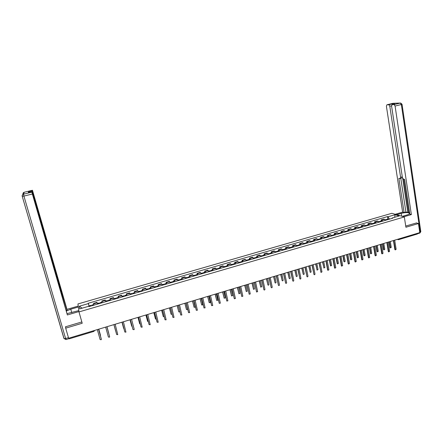 <?xml version="1.0" encoding="UTF-8"?>
<svg xmlns="http://www.w3.org/2000/svg" width="443" height="443" viewBox="0 0 443 443"><rect width="100%" height="100%" fill="white"/><g stroke="black" fill="none" stroke-linecap="round" stroke-linejoin="round"><path stroke-width="0.66" d="M404.332 216.948L391.856 213.304L77.951 303.948L78.987 311.922L404.332 216.948L405.91 227.248L418.441 223.532L419.787 232.619L68.632 338.242L65.691 328.163L82.215 323.263L78.987 311.922M69.235 338.768L68.776 338.197M65.614 326.757L65.691 328.163M418.441 223.532L416.359 222.907M398.622 238.982L417.649 233.262L417.378 234.009L398.573 239.674M385.598 220.271L383.937 219.086L381.163 219.889L382.818 221.079M381.334 220.93L381.163 219.889M379.009 222.187L377.375 220.991L374.584 221.799L376.212 223.001M374.756 222.84L374.584 221.799M372.386 224.114L370.774 222.907L367.967 223.721L369.573 224.933M368.144 224.767L367.967 223.721M365.724 226.057L364.135 224.834L361.316 225.653L362.895 226.877M361.494 226.7L361.316 225.653M359.024 228.007L357.457 226.772L354.621 227.591L356.172 228.832M354.804 228.643L354.621 227.591M352.279 229.967L350.745 228.721L347.893 229.546L349.416 230.797M348.076 230.598L347.893 229.546M345.501 231.938L343.99 230.681L341.121 231.512L342.622 232.78M341.309 232.569L341.121 231.512M338.685 233.921L337.201 232.653L334.315 233.489L335.788 234.768M334.504 234.546L334.315 233.489M331.824 235.92L330.367 234.635L327.466 235.477L328.911 236.767M327.659 236.534L327.466 235.477M324.929 237.924L323.495 236.628L320.577 237.476L321.995 238.777M320.776 238.539L320.577 237.476M317.991 239.945L316.584 238.633L313.65 239.486L315.039 240.804M313.849 240.549L313.65 239.486M311.008 241.978L309.635 240.654L306.678 241.507L308.046 242.842M306.883 242.576L306.678 241.507M303.992 244.021L302.641 242.681L299.673 243.545L301.007 244.885M299.878 244.614L299.673 243.545M296.926 246.075L295.608 244.724L292.618 245.588L293.925 246.945M292.829 246.662L292.618 245.588M289.822 248.141L288.531 246.779L285.525 247.648L286.804 249.021M285.741 248.722L285.525 247.648M282.678 250.217L281.416 248.844L278.392 249.719L279.644 251.103M278.608 250.793L278.392 249.719M275.491 252.311L274.256 250.921L271.216 251.801L272.434 253.202M271.437 252.881L271.216 251.801M268.259 254.415L267.057 253.008L263.995 253.9L265.185 255.312M264.222 254.98L263.995 253.9M260.982 256.53L259.814 255.113L256.735 256.01L257.892 257.433M256.962 257.09L256.735 256.01M253.667 258.662L252.527 257.228L249.426 258.131L250.555 259.565M249.658 259.21L249.426 258.131M246.302 260.805L245.195 259.36L242.077 260.262L243.174 261.713M242.315 261.348L242.077 260.262M238.899 262.959L237.819 261.497L234.685 262.406L235.748 263.878M234.923 263.496L234.685 262.406M231.445 265.13L230.399 263.651L227.248 264.565L228.278 266.049M227.492 265.662L227.248 264.565M223.948 267.312L222.934 265.817L219.761 266.741L220.764 268.236M220.01 267.832L219.761 266.741M216.405 269.505L215.425 267.998L212.23 268.923L213.199 270.435M212.485 270.02L212.23 268.923M208.819 271.714L207.867 270.191L204.655 271.122L205.591 272.65M204.91 272.224L204.655 271.122M201.183 273.935L200.264 272.401L197.035 273.337L197.938 274.881M197.296 274.438L197.035 273.337M193.497 276.172L192.616 274.621L189.366 275.563L190.235 277.119M189.632 276.665L189.366 275.563M185.767 278.42L184.919 276.853L181.652 277.8L182.483 279.378M181.918 278.907L181.652 277.8M177.992 280.685L177.178 279.101L173.889 280.054L174.686 281.643M174.16 281.167L173.889 280.054M170.167 282.961L169.387 281.36L166.075 282.324L166.839 283.93M166.352 283.431L166.075 282.324M162.288 285.253L161.545 283.636L158.217 284.605L158.943 286.228M158.494 285.718L158.217 284.605M154.363 287.557L153.66 285.929L150.31 286.898L150.997 288.537M150.592 288.016L150.31 286.898M146.395 289.877L145.725 288.232L142.347 289.207L143.006 290.863M142.635 290.331L142.347 289.207M138.366 292.214L137.734 290.547L134.34 291.533L134.96 293.205M134.871 293.227L134.34 291.533M130.292 294.562L129.699 292.884L126.283 293.875L126.864 295.559M126.582 294.999L126.283 293.875M122.168 296.926L121.609 295.232L118.176 296.229L118.713 297.934M118.663 297.945L118.176 296.229M115.889 298.754L115.706 298.161L113.818 298.709L114.001 299.302L113.469 297.591L110.014 298.593L110.517 300.321M108.579 300.88L108.408 300.282L110.301 299.728L110.479 300.326L110.014 298.593M105.761 301.7L105.279 299.972L101.801 300.98L102.261 302.719M97.477 304.114L97.039 302.364L93.534 303.377L93.96 305.138M99.431 303.544L99.276 302.934L97.366 303.488L97.521 304.097L97.039 302.364M389.469 219.147L388.051 216.76L395.067 214.728L399.248 215.951L392.16 218.017L391.977 218.416M88.982 306.584L88.866 306.224L88.938 306.595L392.742 218.194L392.16 218.017M88.866 306.224L79.723 308.882L79.363 306.207L88.378 303.599L89.137 306.539M388.051 216.76L387.481 216.588L88.312 303.233L88.378 303.599M387.869 219.03L387.481 216.588M89.198 306.523L88.312 303.233M395.067 214.728L394.674 217.286M82.138 308.184L79.363 306.207M395.261 249.858L394.851 249.464L393.439 240.543M393.727 240.455L395.333 249.885L396.136 249.298L394.696 240.167M387.359 219.761L386.805 219.34L386.49 219.761M388.871 219.318L388.206 218.931M389.353 241.773L390.449 247.953L391.247 247.377L390.305 241.485M386.645 219.966L385.986 219.578M390.383 247.925L389.984 247.537L389.07 241.856M388.716 251.857L388.301 251.463L386.861 242.52M387.149 242.437L388.766 251.873L389.585 251.297L388.118 242.144M382.132 253.861L381.711 253.474L380.249 244.514M380.526 244.425L382.159 253.872L383.001 253.307L381.501 244.132M396.662 214.705L401.247 213.376C404.891 212.479 407.577 212.374 409.31 213.061C409.969 213.642 409.177 214.29 406.945 214.993L402.294 216.35M403.8 216.793L411.364 214.584L409.83 214.152L404.597 179.387L403.385 179.16L402.405 177.621L391.59 106.126L392.127 104.626L394.082 104.57L400.339 103.058L393.068 103.297L386.922 104.781L386.407 106.254L402.626 212.136L404.099 212.551L405.91 212.025L409.592 212.574M395.211 214.285L402.626 212.136M411.364 214.584L395.078 106.043L394.082 104.57L400.345 103.058L401.347 104.52L395.078 106.043M391.557 105.744L389.79 106.17L388.821 104.725L386.922 104.781M394.763 103.989L391.584 104.055L392.265 104.592M389.79 106.17L400.599 177.294L400.151 178.551L398.872 178.33L404.099 212.551M388.821 104.725L391.584 104.055L388.821 104.725M416.498 222.951L405.727 226.057M417.638 233.727L417.948 233.173M402.715 178.54L407.859 212.562M403.689 179.221L408.684 212.324M402.41 177.643L400.295 178.512M400.799 178.374L405.91 212.025M78.815 310.609L67.181 313.578M71.766 312.664L70.775 309.203L66.439 311.019M70.775 309.203L78.35 307.005M78.228 306.085L66.971 309.341L67.037 310.288L32.483 192.661M66.289 310.504L67.037 310.288M66.971 309.341L32.45 190.263L24.227 192.245L23.501 194.184L31.929 192.146L32.073 191.631L32.605 193.082L55.668 272.81L67.364 314.956L32.361 194.023L23.911 196.072L65.619 338.518L68.466 337.666M78.943 311.579L67.364 314.956M32.45 190.263L32.732 192.6M28.745 192.434L28.612 191.653L28.358 192.528M68.975 338.662L66.024 339.554L65.619 338.518L64.069 338.635L22.216 196.288C22.023 195.247 22.455 194.543 23.501 194.184L23.501 194.184C22.515 194.577 22.122 195.297 22.316 196.338L23.911 196.072L23.501 194.184L31.929 192.146L32.361 194.023M65.658 327.527L65.448 326.807L81.839 321.95M28.612 191.653L32.311 190.761L28.612 191.653M380.797 221.672L380.249 221.245L379.939 221.688M382.315 221.229L381.661 220.835M382.857 243.728L383.965 249.907L384.773 249.337L383.821 243.44M380.077 221.877L379.43 221.483M383.92 249.891L383.511 249.503L382.586 243.811M374.191 223.593L373.654 223.161L373.349 223.632M375.719 223.145L375.077 222.751M376.328 245.688L377.442 251.873L378.267 251.314L377.292 245.4M373.471 223.798L372.834 223.399M377.419 251.862L377.004 251.48L376.057 245.771M373.864 246.43L375.514 255.882L375.088 255.495L373.593 246.513M375.21 255.749L376.373 255.329L374.85 246.136M368.847 257.915L368.421 257.521L366.904 248.523M367.169 248.445L368.836 257.904L369.706 257.361L368.155 248.146M362.136 259.958L361.721 259.565L360.17 250.55M360.43 250.472L362.114 259.936L363.005 259.404L361.427 250.173M367.552 225.52L367.02 225.094L366.721 225.581M369.091 225.077L368.46 224.673M369.761 247.665L370.88 253.85L371.721 253.302L370.73 247.371M366.826 225.736L366.2 225.332M370.581 253.717L369.501 247.742M360.873 227.464L360.353 227.032L360.059 227.552M362.418 227.015L361.798 226.611M363.155 249.653L364.279 255.832L365.143 255.295L364.129 249.359M360.142 227.68L359.528 227.27M364.29 255.849L363.875 255.461L362.9 249.73M354.156 229.419L353.641 228.981L353.364 229.535M355.712 228.97L355.103 228.555M356.515 251.652L357.645 257.826L358.52 257.305L357.495 251.353M353.425 229.635L352.816 229.219M357.667 257.854L357.257 257.466L356.261 251.724M355.386 262.012L354.976 261.625L353.403 252.588M353.652 252.51L355.352 261.974L356.261 261.459L354.655 252.211M347.406 231.384L346.897 230.941L346.625 231.539M348.968 230.93L348.364 230.515M349.832 253.662L350.967 259.836L351.864 259.327L350.823 253.363M346.664 231.6L346.072 231.185M351 259.875L350.601 259.487L349.588 253.734M348.597 264.083L348.192 263.69L346.592 254.636M346.841 254.559L348.558 264.028L349.483 263.53L347.844 254.254M340.612 233.361L340.113 232.913L339.853 233.555M342.179 232.907L341.592 232.486M343.115 255.677L344.255 261.852L345.169 261.359L344.106 255.384M339.864 233.577L339.283 233.156M344.3 261.902L343.906 261.52L342.876 255.749M341.769 266.16L341.376 265.767L339.742 256.696M339.986 256.624L341.719 266.088L342.66 265.606L340.999 256.314M333.778 235.349L333.286 234.901L333.042 235.565M335.357 234.89L334.781 234.463M336.359 257.715L337.505 263.873L338.435 263.402L337.356 257.411M333.031 235.571L332.455 235.139M337.56 263.945L337.173 263.563L336.126 257.782M334.902 268.248L334.515 267.86L332.854 258.767M333.086 258.695L334.842 268.165L335.8 267.699L334.111 258.391M326.901 237.354L326.425 236.894L326.186 237.559M328.49 236.889L327.925 236.457M329.559 259.759L330.716 265.911L331.663 265.457L330.567 259.454M326.153 237.57L325.588 237.138M330.777 265.999L330.4 265.617L329.337 259.825M327.992 270.352L327.615 269.964L325.926 260.849M326.153 260.783L327.925 270.247L328.9 269.804L327.178 260.473M319.99 239.364L319.519 238.904L319.292 239.563M321.59 238.899L321.031 238.461M322.725 261.813L323.888 267.954L324.857 267.522L323.739 261.508M319.231 239.585L318.683 239.148M323.96 268.065L322.51 261.879M321.042 272.467L318.96 262.948M319.176 262.882L320.965 272.34L321.961 271.919L320.206 262.572M313.035 241.385L312.575 240.92L312.359 241.585M314.646 240.92L314.098 240.477M315.853 263.878L317.022 270.014L318.008 269.599L316.867 263.574M312.276 241.607L311.734 241.164M317.099 270.141L315.637 263.945M314.054 274.594L311.944 265.052M312.16 264.992L313.971 274.444C314.475 274.926 314.812 274.793 314.979 274.051L313.195 264.681M306.041 243.423L305.587 242.952L305.388 243.611M307.658 242.952L307.126 242.504M308.937 265.961L310.117 272.08C310.615 272.556 310.947 272.428 311.113 271.692L309.956 265.65M305.277 243.644L304.745 243.196M310.205 272.229L308.732 266.021M307.021 276.731L304.895 267.173M305.1 267.112L306.933 276.559C307.431 277.074 307.774 276.953 307.957 276.188L306.141 266.802M299.003 245.472L298.56 244.996L298.372 245.655M300.631 244.996L300.11 244.547M301.982 268.054L303.173 274.162C303.665 274.666 304.003 274.544 304.186 273.796L303.006 267.744M298.233 245.693L297.718 245.239M303.261 274.328L301.783 268.115M299.944 278.88L297.801 269.311M298.001 269.25L299.856 278.691C300.348 279.24 300.692 279.123 300.891 278.342L299.047 268.934M291.926 247.526L291.494 247.05L291.317 247.709M293.565 247.05L293.056 246.596M294.988 270.158L296.19 276.249C296.677 276.786 297.02 276.676 297.214 275.911L296.018 269.848M291.156 247.753L290.647 247.294M296.284 276.438L294.794 270.213M290.857 271.398L292.734 280.829L290.663 271.454M292.734 280.829C293.222 281.41 293.571 281.305 293.787 280.513L291.909 271.083M284.81 249.603L284.384 249.116L284.218 249.774M286.455 249.121L285.956 248.661M287.95 272.273L289.168 278.354C289.65 278.924 289.993 278.819 290.204 278.038L288.991 271.958M284.029 249.824L283.537 249.365M289.168 278.354L287.762 272.329M285.674 283.221L283.487 273.613M283.67 273.558L285.58 283.011C286.056 283.592 286.411 283.492 286.643 282.717L284.733 273.242M277.645 251.685L277.229 251.198L277.08 251.851M279.3 251.203L278.819 250.738M280.873 274.4L282.108 280.491C282.579 281.061 282.927 280.967 283.155 280.203L281.92 274.09M276.864 251.912L276.382 251.441M282.202 280.696L280.69 274.455M278.47 285.408L276.26 275.79M276.443 275.734L278.381 285.209C278.841 285.785 279.201 285.691 279.455 284.938L277.506 275.413M270.44 253.778L270.036 253.291L269.898 253.939M272.107 253.296L271.637 252.826M273.752 276.543L275.009 282.645C275.463 283.215 275.817 283.127 276.067 282.385L274.804 276.227M269.654 254.011L269.183 253.534M275.097 282.844L273.58 276.593M271.227 287.607L268.995 277.971M269.167 277.922L271.144 287.413C271.587 287.989 271.947 287.906 272.224 287.175L270.241 277.6M263.197 255.888L262.799 255.395L262.671 256.043M264.87 255.401L264.41 254.924M266.586 278.697L267.871 284.816C268.308 285.381 268.663 285.298 268.934 284.578L267.65 278.381M262.4 256.12L261.946 255.639M267.949 285.004L266.426 278.747M263.934 289.822L261.691 280.17M261.852 280.12L263.862 289.639C264.288 290.204 264.654 290.132 264.947 289.423L262.932 279.799M255.904 258.009L255.517 257.51L255.401 258.158M257.593 257.521L257.145 257.04M259.382 280.862L260.683 286.992L261.758 286.787L260.451 280.546M255.107 258.241L254.664 257.76M260.761 287.175L259.227 280.912M256.602 292.048L254.337 282.385M254.492 282.335L256.53 291.871L257.627 291.682L255.578 282.008M248.567 260.146L248.196 259.637L248.091 260.285M250.267 259.653L249.83 259.166M252.139 283.044L253.457 289.185L254.537 289.002L253.208 282.723M247.77 260.379L247.338 259.886M253.529 289.362L251.989 283.088M249.226 294.285L246.939 284.611M247.083 284.561L249.16 294.119L250.262 293.958L248.18 284.234M241.191 262.295L240.826 261.78L240.737 262.428M242.897 261.796L242.476 261.304M244.846 285.237L246.192 291.394L247.272 291.239L245.926 284.915M240.383 262.527L239.968 262.029M246.258 291.555L244.702 285.281M241.806 296.533L239.497 286.848M239.635 286.804L241.745 296.378L242.847 296.245L240.737 286.471M233.766 264.454L233.411 263.939L233.334 264.576M235.488 263.95L235.078 263.452M237.514 287.441L238.877 293.615L239.968 293.482L238.6 287.119M232.957 264.687L232.553 264.189M238.938 293.764L237.376 287.485M234.336 298.798L232.005 289.102M232.138 289.058L234.281 298.654L235.388 298.549L233.245 288.725M226.301 266.625L225.952 266.105L225.891 266.747M228.029 266.121L227.63 265.617M230.133 289.661L231.523 295.846L232.614 295.736L231.224 289.334M225.481 266.863L225.094 266.354M231.578 295.99L230.006 289.7M226.822 301.079L224.474 291.367M224.595 291.328L226.777 300.947L227.885 300.858L225.714 290.99M218.787 268.812L218.449 268.286L218.405 268.923M220.525 268.308L220.143 267.793M222.713 291.893L224.119 298.089L225.21 298.006L223.809 291.566M217.962 269.051L217.585 268.536M224.169 298.222L222.591 291.931M219.263 303.366L216.893 293.643M217.009 293.609L219.224 303.25L220.332 303.184L218.133 293.272M211.228 271.011L210.901 270.479L210.868 271.116M212.972 270.501L212.607 269.986M215.248 294.141L216.677 300.348L217.768 300.288L216.35 293.809M210.397 271.254L210.037 270.734M216.716 300.47L215.132 294.174M211.66 305.67L209.268 295.941M209.373 295.907L211.621 305.565L212.734 305.526L210.503 295.57M203.619 273.226L203.309 272.689L203.287 273.325M205.38 272.711L205.026 272.19M207.734 296.4L209.185 302.624L210.281 302.586L208.841 296.068M202.789 273.469L202.44 272.943M209.223 302.73L207.629 296.433M204.007 307.99L201.593 298.25M201.692 298.217L203.974 307.896L205.087 307.874L202.828 297.873M195.967 275.452L195.668 274.909L195.656 275.54M197.739 274.937L197.395 274.411M200.175 298.676L201.648 304.911L202.744 304.889L201.294 298.338M195.13 275.696L194.793 275.164M201.681 305L200.081 298.704M196.31 310.321L193.873 300.57M193.962 300.542L196.282 310.244L197.395 310.244L195.108 300.199M188.269 277.695L187.976 277.146L187.982 277.778M190.047 277.174L189.72 276.637M192.572 300.963L194.067 307.209L195.164 307.209L193.696 300.625M187.428 277.938L187.101 277.401M194.095 307.287L192.483 300.985M188.563 312.664L186.104 302.907M186.187 302.879L188.541 312.603L189.654 312.62L187.339 302.536M180.522 279.948L180.24 279.395L180.262 280.02M182.311 279.428L182.001 278.885M184.919 303.261L186.442 309.524L187.533 309.541L186.049 302.923M179.675 280.192L179.365 279.649M186.459 309.585L184.842 303.289M180.766 315.023L178.285 305.26M178.363 305.233L180.755 314.979L181.863 315.012L179.52 304.889M172.726 282.213L172.46 281.659L172.493 282.285M174.531 281.693L174.232 281.144M177.222 305.576L178.767 311.855L179.891 311.8M171.873 282.462L171.579 281.914M178.778 311.9L177.15 305.598M172.925 317.398L170.422 307.625M170.489 307.603L172.914 317.371L174.021 317.421L171.651 307.254M164.885 284.5L164.624 283.935L164.674 284.556M166.695 283.969L166.413 283.415M169.481 307.907L171.048 314.198L172.089 314.331M164.026 284.749L163.744 284.19M171.053 314.225L169.414 307.924M165.029 319.785L162.503 310.006M162.564 309.989L165.029 319.774L166.136 319.84L163.733 309.635M156.988 286.793L156.744 286.228L156.811 286.848M158.815 286.261L158.544 285.702M161.684 310.25L163.279 316.551L164.215 316.8M156.124 287.047L155.864 286.483M163.279 316.568L161.629 310.266M157.082 322.177L154.541 312.398M154.59 312.387L157.093 322.194L158.201 322.271L155.764 312.033M149.047 289.107L148.815 288.531L148.892 289.152M150.886 288.57L150.631 288.005M153.843 312.608L155.46 318.927L156.29 319.253M148.178 289.357L147.945 288.786L146.201 289.29M155.454 318.916L153.799 312.625M149.081 324.581L146.522 314.812M146.561 314.801L149.108 324.63L150.21 324.719L147.752 314.441M141.057 291.433L140.835 290.852L140.929 291.466M142.906 290.89L142.663 290.32M145.957 314.984L147.597 321.313L148.3 321.69M140.182 291.688L139.96 291.106L138.183 291.627M147.574 321.264L145.919 314.995M141.035 326.989L138.46 317.238M138.487 317.227L141.068 327.078L142.175 327.183L139.683 316.867M133.016 293.77L132.806 293.188L132.917 293.798M138.017 317.371L139.683 323.717L140.259 324.115M132.136 294.025L131.914 293.449M139.645 323.628L137.989 317.376M132.933 329.415L130.342 319.68L132.983 329.548L134.091 329.658L134.179 329.182L131.565 319.309M124.92 296.123L124.727 295.536L124.848 296.145M126.792 295.581L126.593 294.994L124.727 295.536M130.032 319.774L131.721 326.131L132.158 326.524M124.034 296.384L123.841 295.791L121.991 296.334M131.671 326.004L130.009 319.78M124.788 331.857L122.168 322.139M122.185 322.133L124.843 332.029L125.95 332.156L123.392 321.768M116.775 298.493L116.592 297.901L116.736 298.51M118.475 297.353L116.592 297.901M123.652 328.396L121.98 322.194L123.99 328.905M116.653 334.526L113.951 324.608L116.653 334.526L117.76 334.659L115.169 324.243M108.408 300.282L108.568 300.886M115.64 331.01L113.901 324.625L115.745 331.209M107.682 301.14L107.516 300.542L105.617 301.09L105.783 301.694L105.617 301.09M106.896 326.729L109.631 336.669L106.896 326.729M105.667 327.1L108.413 337.04L109.515 337.184L109.631 336.669M100.334 303.283L100.173 302.674L102.078 302.12L102.25 302.724L102.078 302.12M108.729 333.385L106.968 326.707M99.276 302.934L99.448 303.538M106.973 326.707L108.729 333.108M97.333 329.609L100.118 339.571L101.22 339.72L101.342 339.194L98.567 329.238L101.303 339.022M92.033 305.698L91.889 305.083L93.8 304.529M93.955 305.138L93.816 304.59M100.483 336.06L98.783 329.171L100.533 335.417M91.125 305.958L90.981 305.349L91.175 305.947M90.981 305.349L89.065 305.903M101.918 301.439L105.406 300.426M110.152 299.053L113.618 298.045M118.331 296.672L121.775 295.675M126.46 294.313L129.888 293.316M134.539 291.965L137.939 290.979M142.568 289.633L145.946 288.653M150.542 287.319L153.904 286.344M158.472 285.015L161.811 284.046M166.346 282.728L169.669 281.765M174.177 280.452L177.477 279.494M181.957 278.193L185.235 277.24M189.693 275.945L192.949 275.003M197.379 273.713L200.613 272.772M205.015 271.498L208.232 270.562M212.607 269.289L215.807 268.364M220.154 267.101L223.333 266.177M227.652 264.92L230.814 264M235.111 262.754L238.251 261.841M242.52 260.6L245.643 259.698M249.885 258.463L252.986 257.56M257.206 256.336L260.29 255.439M264.488 254.221L267.55 253.33M271.72 252.122L274.771 251.236M278.913 250.035L281.942 249.154M286.062 247.958L289.074 247.083M293.166 245.893L296.162 245.023M300.232 243.838L303.211 242.974M307.259 241.8L310.216 240.942M314.242 239.768L317.182 238.915M321.181 237.753L324.11 236.905M328.086 235.748L330.993 234.906M334.947 233.754L337.837 232.918M341.769 231.778L344.643 230.941M348.552 229.806L351.41 228.976M355.297 227.846L358.138 227.021M362.003 225.897L364.827 225.077M368.67 223.964L371.478 223.145M375.299 222.037L378.089 221.223M381.888 220.121L384.668 219.313M93.634 303.848L97.144 302.829M398.733 238.949L398.49 239.696L397.493 239.325M68.97 338.142L93.811 330.666M93.888 331.347L94.719 330.395M69.235 338.829L93.894 331.403L93.678 330.711M395.173 249.592L394.851 249.464M389.984 247.537L390.294 247.665M388.616 251.591L388.301 251.463M382.027 253.606L381.711 253.474M394.918 103.955L392.127 104.626M419.709 232.099L420.174 231.96L401.347 104.52L402.028 104.232L400.671 103.025M400.599 177.294L402.283 176.829M401.679 216.173L401.247 213.376M402.039 104.304L420.784 231.412L419.759 233.084L417.66 233.716M66.001 339.56L63.936 338.458L22.222 196.315M22.92 194.433L22.97 194.3C22.787 193.281 23.202 192.6 24.227 192.245L24.249 192.24M32.073 191.631L28.33 192.533M383.511 249.503L383.815 249.63M377.004 251.48L377.303 251.607M375.393 255.628L375.088 255.495M368.72 257.66L368.421 257.521M362.014 259.703L361.721 259.565M370.459 253.462L370.752 253.595M363.875 255.461L364.168 255.594M357.257 257.466L357.545 257.604M355.264 261.763L354.976 261.625M350.601 259.487L350.878 259.626M348.48 263.834L348.192 263.69M341.653 265.916L341.376 265.767M397.238 239.403L398.49 239.696M395.333 249.885L395.012 249.758M386.805 219.34L388.312 218.903M385.272 219.783L386.091 219.545M390.139 247.825L390.449 247.953M388.766 251.873L388.45 251.746M382.159 253.872L381.849 253.745M409.421 213.786L409.31 213.061M419.914 233.029L420.811 231.634M55.763 273.143L56.073 273.06M380.249 221.245L381.766 220.808M378.687 221.699L379.529 221.456M383.655 249.78L383.965 249.907M373.654 223.161L375.177 222.718M372.07 223.626L372.934 223.372M377.137 251.746L377.442 251.873M368.836 257.904L368.532 257.771M362.114 259.936L361.82 259.797M367.02 225.094L368.554 224.645M365.409 225.559L366.295 225.304M360.353 227.032L361.892 226.583M358.708 227.508L359.622 227.242M363.985 255.7L364.279 255.832M353.641 228.981L355.197 228.533M351.975 229.468L352.91 229.192M357.357 257.693L357.645 257.826M355.352 261.974L355.065 261.835M346.897 230.941L348.458 230.487M345.197 231.434L346.16 231.157M350.69 259.698L350.967 259.836M348.558 264.028L348.27 263.884M340.113 232.913L341.68 232.459M338.38 233.417L339.371 233.129M341.719 266.088L341.442 265.944M333.286 234.901L334.864 234.441M331.53 235.41L332.538 235.117M326.425 236.894L328.008 236.435M324.636 237.415L325.671 237.116M319.519 238.904L321.114 238.439M317.697 239.43L318.761 239.12M312.575 240.92L314.181 240.455M310.726 241.457L311.811 241.142M305.587 242.952L307.204 242.482M303.704 243.5L304.823 243.174M298.56 244.996L300.188 244.525M296.649 245.549L297.79 245.217M291.494 247.05L293.128 246.574M289.55 247.615L290.719 247.277M284.384 249.116L286.028 248.639M282.407 249.691L283.603 249.343M277.229 251.198L278.885 250.716M275.225 251.779L276.449 251.425M270.036 253.291L271.703 252.803M267.998 253.883L269.25 253.518M262.799 255.395L264.471 254.908M260.728 255.999L262.007 255.622M255.517 257.51L257.2 257.023M253.413 258.125L254.719 257.743M248.196 259.637L249.885 259.149M246.053 260.262L247.393 259.875M240.826 261.78L242.531 261.287M238.65 262.417L240.017 262.018M233.411 263.939L235.128 263.441M231.202 264.582L232.603 264.172M225.952 266.105L227.68 265.606M223.709 266.758L225.138 266.343M218.449 268.286L220.188 267.782M216.173 268.951L217.629 268.524M210.901 270.479L212.651 269.975M208.587 271.155L210.076 270.723M203.309 272.689L205.065 272.179M200.956 273.375L202.479 272.932M195.668 274.909L197.434 274.4M193.281 275.607L194.831 275.153M187.976 277.146L189.754 276.631M185.556 277.85L187.134 277.39M180.24 279.395L182.029 278.874M177.781 280.109L179.393 279.644M172.46 281.659L174.26 281.133M169.957 282.385L171.607 281.909M164.624 283.935L166.435 283.409M162.088 284.672L163.772 284.185M156.744 286.228L158.566 285.696M154.17 286.975L155.881 286.477M148.815 288.531L150.648 288M140.835 290.852L142.679 290.315M132.806 293.188L134.661 292.646M130.115 293.969L131.925 293.443"/></g></svg>
